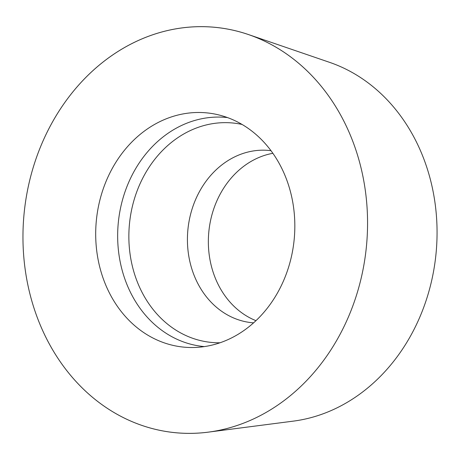 <?xml version="1.0" encoding="UTF-8"?>
<svg xmlns="http://www.w3.org/2000/svg" width="460" height="460" viewBox="0 0 460 460"><rect width="100%" height="100%" fill="white"/><g stroke="black" fill="none" stroke-linecap="round" stroke-linejoin="round"><path stroke-width="0.69" d="M208.288 432.141L293.33 421.13A183.776 155.169 -84.2 0 0 338.008 407.359A183.776 155.169 -84.2 0 0 437 227.2A183.776 155.169 -84.2 0 0 329.567 62.341L248.446 34.546A203.659 171.954 -84.2 0 0 24.179 212.721A203.659 171.954 -84.2 0 0 208.288 432.141A203.659 171.954 -84.2 0 0 257.795 416.881A203.659 171.954 -84.2 0 0 367.494 217.241A203.659 171.954 -84.2 0 0 248.446 34.546M231.397 337.997A117.691 99.371 -84.2 0 0 294.584 217.689A117.691 99.371 -84.2 0 0 217.913 114.718A117.691 99.371 -84.2 0 0 159.131 122.003A117.691 99.371 -84.2 0 0 97.324 255.116A117.691 99.371 -84.2 0 0 194.402 347.484A117.691 99.371 -84.2 0 0 231.397 337.997M272.872 153.301A86.555 73.082 -84.2 0 0 255.007 159.292A86.555 73.082 -84.2 0 0 208.351 242.259A86.555 73.082 -84.2 0 0 255.967 320.666M257.795 416.881A203.659 171.954 95.8 0 1 24.955 206.011A203.659 171.954 95.8 0 1 303.048 67.108A203.659 171.954 95.8 0 1 257.795 416.881M204.355 346.598A115.098 97.181 95.8 0 1 118.484 250.844A115.098 97.181 95.8 0 1 179.693 126.379A115.098 97.181 95.8 0 1 227.487 117.576M253.609 322.834L251.953 322.719A86.555 73.082 95.8 0 1 188.002 250.384A86.555 73.082 95.8 0 1 234.077 157.176A86.555 73.082 95.8 0 1 269.347 150.489L270.998 150.708M220.018 342.775A110.227 93.07 95.8 0 1 130.272 255.49A110.227 93.07 95.8 0 1 188.272 131.566A110.227 93.07 95.8 0 1 242.069 124.453"/></g></svg>
